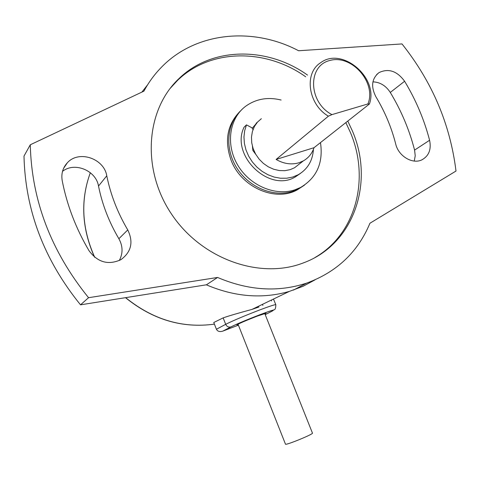 <?xml version="1.0" encoding="UTF-8"?>
<svg xmlns="http://www.w3.org/2000/svg" width="480" height="480" viewBox="0 0 480 480"><rect width="100%" height="100%" fill="white"/><g stroke="black" fill="none" stroke-linecap="round" stroke-linejoin="round"><path stroke-width="0.72" d="M264.75 313.47L312.45 433.098C313.788 434.052 285.33 445.698 285.468 444.138L238.026 324.198M252.456 146.406L252.852 150.408L255.828 154.452M252.24 128.28L257.598 121.986M313.44 149.31C312.66 160.782 307.578 169.272 298.176 174.768L292.692 177.054L286.734 178.224L280.494 178.236L274.188 177.078L268.014 174.78L262.188 171.414L256.902 167.094L252.342 161.952L248.664 156.174L245.982 149.946L244.398 143.49L243.954 137.01L244.662 130.734L246.486 124.866L251.994 127.836L252.996 129.636M246.486 124.866L244.044 127.218C230.124 155.556 269.442 193.146 295.464 176.826L300.402 173.43M304.458 185.142L298.662 188.856L292.98 191.238C274.038 197.574 249.552 187.83 237.15 168.51C224.628 149.268 226.458 123.99 240.822 110.616M320.484 142.602C323.43 162.822 316.806 177.768 300.606 187.44L294.9 189.822C275.196 196.44 249.6 185.55 237.606 164.916C225.45 144.366 229.326 118.308 245.724 106.206C256.056 98.85 267.858 96.786 281.112 100.026M88.554 297.702L217.578 277.458C248.49 290.598 278.184 292.476 306.672 283.098C336.798 272.046 357.888 252.096 369.942 223.236L456 171.042C450.21 124.278 432.204 81.912 401.994 43.932L298.608 50.748C252.918 26.568 195.396 31.782 161.088 67.614C154.356 74.55 148.632 82.398 143.922 91.14L30.276 144.78C31.644 200.4 51.066 251.376 88.554 297.702L80.52 304.836L206.442 284.79L217.578 277.458M347.784 121.068L352.224 130.59C374.736 181.968 354.15 244.374 303.426 262.878C260.406 279.72 201.96 259.464 171.774 214.464C141.288 169.65 145.638 109.848 178.944 78.63C211.938 46.434 267.756 46.524 307.53 75.096M429.594 140.262C431.46 149.358 428.928 155.868 421.998 159.786C412.656 164.646 398.436 156.18 395.706 143.994C391.476 127.404 384.864 111.642 375.858 96.696C370.71 86.52 371.766 78.486 379.032 72.594C388.56 68.118 397.086 71.01 404.61 81.258C415.86 99.888 424.188 119.556 429.594 140.262L414.582 150.09C409.356 129.846 401.262 110.628 390.282 92.436C385.872 85.698 380.088 82.164 372.93 81.846M89.028 250.722C75.924 228.48 66.984 205.146 62.22 180.72C61.05 173.742 62.766 167.76 67.368 162.762C78.816 149.874 104.07 158.448 106.77 175.812C110.61 194.706 117.606 212.742 127.758 229.926C133.62 242.07 131.334 251.988 120.894 259.68C108.324 265.386 97.698 262.398 89.028 250.722M147.576 84.846L141.894 92.1M206.316 284.808C234.834 296.928 262.512 299.124 289.362 291.396L303.06 286.29L315.042 279.852M30.276 144.78L24 156.09C25.248 210.276 44.088 259.854 80.52 304.836M119.268 260.544C123.084 253.398 122.952 246.126 118.872 238.722C109.002 222.012 102.216 204.456 98.514 186.048C96.042 170.508 74.616 161.622 62.514 171.366M414.258 161.064L415.224 155.748L414.582 150.09M345.828 122.61L350.25 132.102C370.188 178.296 356.244 233.832 315.024 257.496M170.1 88.476L177.522 80.424C210.414 48.318 266.064 48.36 305.712 76.812M238.41 325.164L222.78 331.134C219.714 332.058 217.596 331.434 216.426 329.262L213.768 322.506L223.152 317.88C228.642 315.948 238.248 313.122 251.982 309.408L258.948 307.002M216.426 329.262L225.69 324.324C233.034 320.64 244.494 315.804 260.064 309.816C270 306.09 275.25 304.392 275.826 304.722L273.474 299.052M238.212 324.666L236.934 324.9C238.818 323.598 245.55 320.688 257.142 316.164L266.022 313.23L264.936 313.938M303.756 185.61L297.312 189.84C275.394 202.194 241.242 187.35 231.102 160.236C224.364 141.078 227.118 125.022 239.364 112.068M261.342 118.692L257.424 122.178L254.394 126.522L252.384 131.55L251.478 137.058L251.724 142.806L253.116 148.554L255.6 154.056L259.068 159.078L263.37 163.398L268.326 166.842L273.72 169.26L279.324 170.556L284.898 170.682L290.208 169.632L294.504 167.778L299.838 163.62M299.004 162.756C291.42 164.97 283.782 163.872 276.102 159.45L328.41 116.172C308.106 104.502 303.756 73.2 320.586 62.766C342.024 46.314 378.942 77.832 369.426 104.004L314.016 147.702C312.078 153.51 308.526 157.902 303.36 160.878L299.004 162.756M276.102 159.45L314.016 147.702M369.426 104.004L367.932 103.95L331.944 114.618L328.41 116.172M331.944 114.618C308.4 102.456 307.302 65.778 329.802 60.492C351.66 54.096 376.698 82.752 367.932 103.95M257.436 122.166L256.128 123.282M118.872 238.722L127.758 229.926M106.77 175.812L98.514 186.048M390.282 92.436L404.61 81.258M94.518 257.118C81.702 228.288 80.31 200.154 90.336 172.71C80.328 200.196 81.786 228.378 94.71 257.274M125.652 297.648C152.886 319.674 182.472 328.5 214.41 324.132M223.152 317.88L225.69 324.324C226.818 326.58 228.522 327.456 230.814 326.946L222.78 331.134M271.224 300.132L271.566 300.978M272.358 311.016L265.224 314.658M271.632 311.4C275.832 309.114 271.986 310.194 260.1 314.646C246.942 319.728 237.234 323.808 230.97 326.892L230.814 326.946C237.174 323.826 246.948 319.722 260.124 314.628C274.434 309.36 270.204 311.058 273.318 310.074C273.576 309.48 275.73 311.22 275.826 304.722M222.99 331.044L230.97 326.892M298.176 174.768L295.464 176.826M300.606 187.44L298.662 188.856M293.46 290.094L306.672 283.098M178.944 78.63L177.522 80.424M63.576 168.36L67.368 162.762M376.626 74.586L379.032 72.594M251.982 309.408L289.362 291.396M125.496 297.672C152.742 319.722 182.382 328.542 214.41 324.138M262.908 305.418L262.314 304.428M294.504 167.778L303.36 160.878"/></g></svg>

